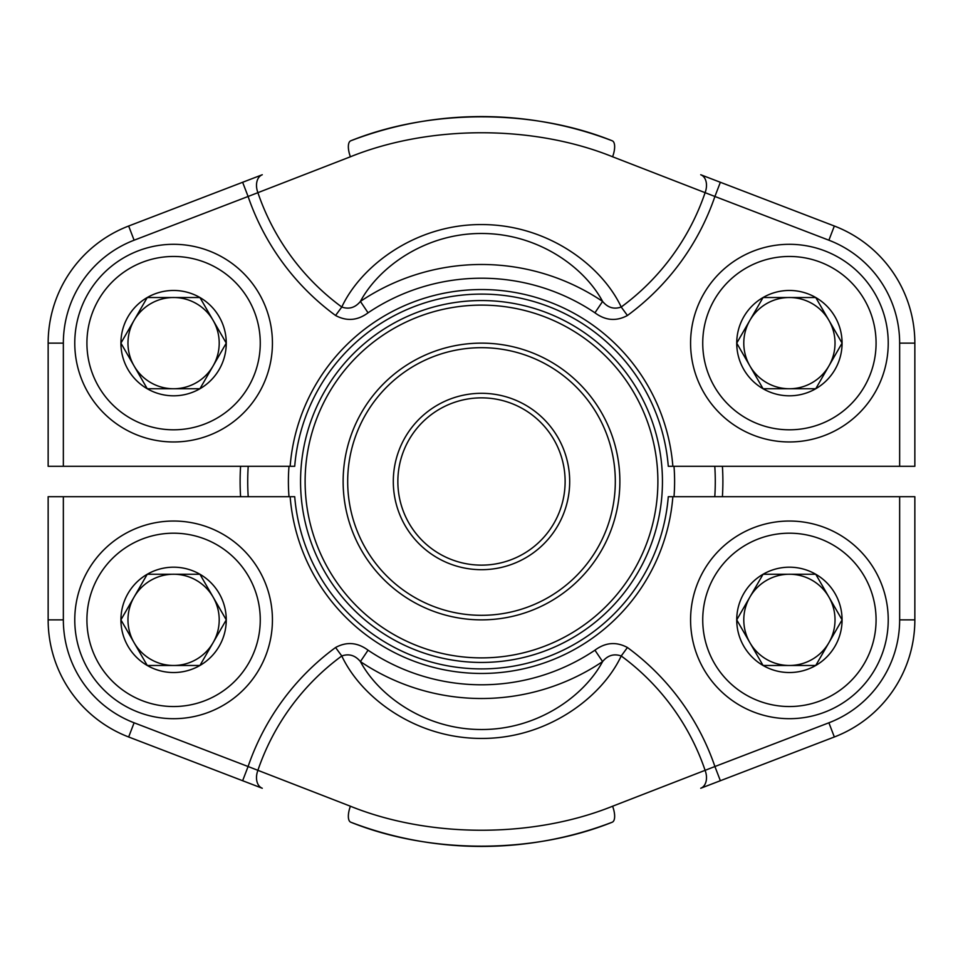 <?xml version="1.0" encoding="UTF-8"?>
<svg xmlns="http://www.w3.org/2000/svg" width="963" height="963" viewBox="0 0 963 963"><rect width="100%" height="100%" fill="white"/><g stroke="black" fill="none" stroke-linecap="round" stroke-linejoin="round"><path stroke-width="1.44" d="M615.309 481.5A133.809 133.809 0 0 0 414.596 365.615A133.809 133.809 0 0 0 414.596 597.385A133.809 133.809 0 0 0 615.309 481.5M657.885 481.5A176.385 176.385 0 0 0 393.313 328.744A176.385 176.385 0 0 0 393.313 634.256A176.385 176.385 0 0 0 657.885 481.5M619.871 481.5A138.371 138.371 0 0 1 412.32 601.333A138.371 138.371 0 0 1 412.32 361.667A138.371 138.371 0 0 1 619.871 481.5M662.448 481.5A180.948 180.948 0 0 1 391.026 638.204A180.948 180.948 0 0 1 391.026 324.796A180.948 180.948 0 0 1 662.448 481.5M714.787 496.703A233.78 233.78 0 0 0 714.787 466.297M248.213 466.297A233.78 233.78 0 0 0 248.213 496.703M722.406 466.297A241.388 241.388 0 0 1 722.406 496.703M240.594 496.703A241.388 241.388 0 0 1 240.594 466.297M565.125 481.5A83.625 83.625 0 0 0 439.682 409.07A83.625 83.625 0 0 0 439.682 553.93A83.625 83.625 0 0 0 565.125 481.5M569.687 481.5A88.187 88.187 0 0 1 437.407 557.878A88.187 88.187 0 0 1 437.407 405.122A88.187 88.187 0 0 1 569.687 481.5M627.431 315.491L621.219 307.028A236.212 236.212 0 0 0 705.229 192.311A15.203 10.497 111 0 0 700.739 174.748L834.343 226.016A125.443 125.443 0 0 1 914.85 343.129L914.85 466.297L668.286 466.297A187.4 187.4 0 0 0 481.5 294.1A187.4 187.4 0 0 0 294.714 466.297L48.15 466.297L48.15 343.129A125.443 125.443 0 0 1 128.657 226.016L262.261 174.748A15.203 10.497 69 0 0 257.771 192.311A236.212 236.212 0 0 0 341.781 307.028C361.197 265.475 415.992 224.138 481.705 224.572C547.682 224.499 601.682 265.511 621.219 307.028C613.997 309.556 607.797 307.691 602.597 301.419C583.999 266.751 537.595 233.431 481.669 233.491C425.863 233.202 379.037 266.631 360.403 301.419L368.059 312.806C357.598 320.607 346.764 321.498 335.569 315.491A246.709 246.709 0 0 1 248.093 196.476L350.4 156.776C429.883 124.721 533.478 124.781 612.6 156.776L714.907 196.476A246.709 246.709 0 0 1 627.431 315.491C616.32 321.51 605.486 320.619 594.941 312.806A203.289 203.289 0 0 0 368.059 312.806M350.4 156.776A15.203 6.079 69 0 1 350.773 140.791A364.929 364.929 0 0 1 612.227 140.791A364.929 364.929 0 0 0 350.773 140.791C430.365 108.807 532.984 108.867 612.227 140.791A15.203 6.079 111 0 1 612.6 156.776M594.941 312.806L602.597 301.419A217.012 217.012 0 0 0 360.403 301.419C355.251 307.679 349.039 309.544 341.781 307.028L335.569 315.491M63.353 466.297L63.353 343.129A110.239 110.239 0 0 1 134.11 240.208L248.093 196.476L242.64 182.284M720.36 182.284L714.907 196.476L828.89 240.208L714.907 196.476M335.569 647.509L341.781 655.972A236.212 236.212 0 0 0 257.771 770.689A15.203 10.497 -69 0 0 262.261 788.252L128.657 736.984A125.443 125.443 0 0 1 48.15 619.871L48.15 496.703L294.714 496.703A187.4 187.4 0 0 0 481.5 668.9A187.4 187.4 0 0 0 668.286 496.703L914.85 496.703L914.85 619.871A125.443 125.443 0 0 1 834.343 736.984L700.739 788.252A15.203 10.497 -111 0 0 705.229 770.689A236.212 236.212 0 0 0 621.219 655.972C601.803 697.525 547.008 738.862 481.295 738.428C415.318 738.501 361.318 697.489 341.781 655.972C349.003 653.444 355.203 655.309 360.403 661.581C379.001 696.249 425.405 729.569 481.331 729.509C537.137 729.798 583.963 696.369 602.597 661.581L594.941 650.194C605.402 642.393 616.236 641.502 627.431 647.509A246.709 246.709 0 0 1 714.907 766.524L612.6 806.224C533.117 838.279 429.522 838.219 350.4 806.224L248.093 766.524A246.709 246.709 0 0 1 335.569 647.509C346.68 641.49 357.514 642.381 368.059 650.194A203.289 203.289 0 0 0 594.941 650.194M612.6 806.224A15.203 6.079 -111 0 1 612.227 822.209A364.929 364.929 0 0 1 350.773 822.209A364.929 364.929 0 0 0 612.227 822.209C532.635 854.193 430.016 854.133 350.773 822.209A15.203 6.079 -69 0 1 350.4 806.224M368.059 650.194L360.403 661.581A217.012 217.012 0 0 0 602.597 661.581C607.749 655.322 613.961 653.456 621.219 655.972L627.431 647.509M899.647 496.703L899.647 619.871A110.239 110.239 0 0 1 828.89 722.792L714.907 766.524L720.36 780.716M242.64 780.716L248.093 766.524L134.11 722.792L248.093 766.524M815.745 297.519A52.676 52.676 0 0 1 815.745 388.751A52.676 52.676 0 0 1 736.731 343.129A52.676 52.676 0 0 1 815.745 297.519L842.083 343.129L815.745 388.751L763.069 388.751L736.731 343.129L763.069 297.519L815.745 297.519L842.083 343.129L828.914 365.94A45.61 45.61 0 0 1 789.407 388.751L763.069 388.751L736.731 343.129L763.069 297.519L815.745 297.519M815.745 388.751L789.407 388.751A45.61 45.61 0 0 1 749.9 320.33A45.61 45.61 0 0 1 828.914 320.33A45.61 45.61 0 0 1 828.914 365.94L815.745 388.751M888.235 343.129A98.84 98.84 0 0 1 739.993 428.728A98.84 98.84 0 0 1 739.993 257.542A98.84 98.84 0 0 1 888.235 343.129A98.84 98.84 0 0 1 739.993 428.728A98.84 98.84 0 0 1 739.993 257.542A98.84 98.84 0 0 1 888.235 343.129M199.931 297.519A52.676 52.676 0 0 1 199.931 388.751A52.676 52.676 0 0 1 120.917 343.129A52.676 52.676 0 0 1 199.931 297.519L226.269 343.129L199.931 388.751L147.255 388.751L120.917 343.129L147.255 297.519L199.931 297.519L226.269 343.129L213.1 365.94A45.61 45.61 0 0 1 173.593 388.751L147.255 388.751L120.917 343.129L147.255 297.519L199.931 297.519M199.931 388.751L173.593 388.751A45.61 45.61 0 0 1 134.086 320.33A45.61 45.61 0 0 1 213.1 320.33A45.61 45.61 0 0 1 213.1 365.94L199.931 388.751M272.433 343.129A98.84 98.84 0 0 1 124.179 428.728A98.84 98.84 0 0 1 124.179 257.542A98.84 98.84 0 0 1 272.433 343.129A98.84 98.84 0 0 1 124.179 428.728A98.84 98.84 0 0 1 124.179 257.542A98.84 98.84 0 0 1 272.433 343.129M815.745 574.249A52.676 52.676 0 0 1 815.745 665.481A52.676 52.676 0 0 1 736.731 619.871A52.676 52.676 0 0 1 815.745 574.249L842.083 619.871L815.745 665.481L763.069 665.481L736.731 619.871L763.069 574.249L815.745 574.249L842.083 619.871L828.914 642.67A45.61 45.61 0 0 1 789.407 665.481L763.069 665.481L736.731 619.871L763.069 574.249L815.745 574.249M815.745 665.481L789.407 665.481A45.61 45.61 0 0 1 749.9 597.06A45.61 45.61 0 0 1 828.914 597.06A45.61 45.61 0 0 1 828.914 642.67L815.745 665.481M888.235 619.871A98.84 98.84 0 0 1 739.993 705.458A98.84 98.84 0 0 1 739.993 534.272A98.84 98.84 0 0 1 888.235 619.871A98.84 98.84 0 0 1 739.993 705.458A98.84 98.84 0 0 1 739.993 534.272A98.84 98.84 0 0 1 888.235 619.871M199.931 574.249A52.676 52.676 0 0 1 199.931 665.481A52.676 52.676 0 0 1 120.917 619.871A52.676 52.676 0 0 1 199.931 574.249L226.269 619.871L199.931 665.481L147.255 665.481L120.917 619.871L147.255 574.249L199.931 574.249L226.269 619.871L213.1 642.67A45.61 45.61 0 0 1 173.593 665.481L147.255 665.481L120.917 619.871L147.255 574.249L199.931 574.249M199.931 665.481L173.593 665.481A45.61 45.61 0 0 1 134.086 597.06A45.61 45.61 0 0 1 213.1 597.06A45.61 45.61 0 0 1 213.1 642.67L199.931 665.481M272.433 619.871A98.84 98.84 0 0 1 124.179 705.458A98.84 98.84 0 0 1 124.179 534.272A98.84 98.84 0 0 1 272.433 619.871A98.84 98.84 0 0 1 124.179 705.458A98.84 98.84 0 0 1 124.179 534.272A98.84 98.84 0 0 1 272.433 619.871M674.004 466.297A193.106 193.106 0 0 1 674.004 496.703M288.996 496.703A193.106 193.106 0 0 1 288.996 466.297M668.286 466.297A187.4 187.4 0 0 0 481.5 294.1A187.4 187.4 0 0 0 294.714 466.297M899.647 466.297L899.647 343.129A110.239 110.239 0 0 0 828.89 240.208L834.343 226.016A125.443 125.443 0 0 1 914.85 343.129L899.647 343.129M290.14 466.297A191.962 191.962 0 0 1 481.5 289.538A191.962 191.962 0 0 1 672.86 466.297M63.353 343.129L48.15 343.129A125.443 125.443 0 0 1 128.657 226.016L134.11 240.208M294.714 496.703A187.4 187.4 0 0 0 481.5 668.9A187.4 187.4 0 0 0 668.286 496.703M63.353 496.703L63.353 619.871A110.239 110.239 0 0 0 134.11 722.792L128.657 736.984A125.443 125.443 0 0 1 48.15 619.871L63.353 619.871M672.86 496.703A191.962 191.962 0 0 1 481.5 673.462A191.962 191.962 0 0 1 290.14 496.703M899.647 619.871L914.85 619.871A125.443 125.443 0 0 1 834.343 736.984L828.89 722.792M876.077 343.129A86.67 86.67 0 0 0 746.072 268.075A86.67 86.67 0 0 0 746.072 418.195A86.67 86.67 0 0 0 876.077 343.129M260.263 343.129A86.67 86.67 0 0 0 130.258 268.075A86.67 86.67 0 0 0 130.258 418.195A86.67 86.67 0 0 0 260.263 343.129M876.077 619.871A86.67 86.67 0 0 0 746.072 544.805A86.67 86.67 0 0 0 746.072 694.925A86.67 86.67 0 0 0 876.077 619.871M260.263 619.871A86.67 86.67 0 0 0 130.258 544.805A86.67 86.67 0 0 0 130.258 694.925A86.67 86.67 0 0 0 260.263 619.871"/></g></svg>
